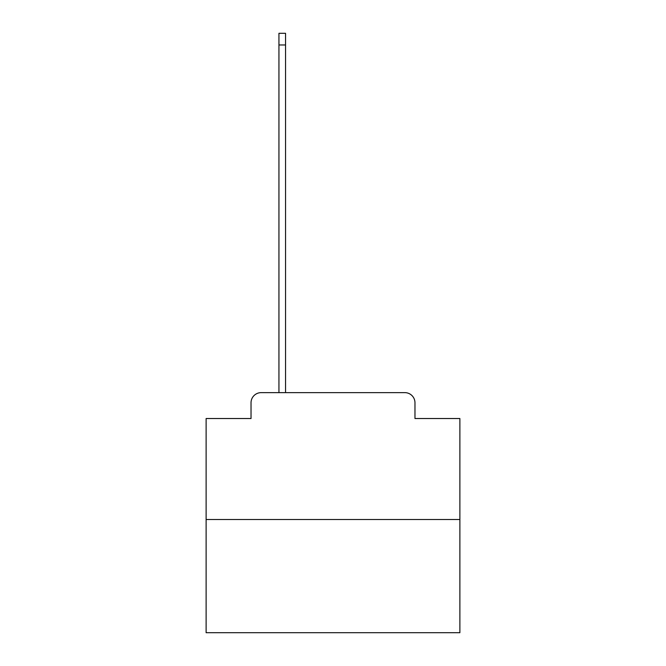 <?xml version="1.0" encoding="UTF-8"?>
<svg xmlns="http://www.w3.org/2000/svg" width="666" height="666" viewBox="0 0 666 666"><rect width="100%" height="100%" fill="white"/><g stroke="black" fill="none" stroke-linecap="round" stroke-linejoin="round"><path stroke-width="1" d="M251.032 402.788L251.032 418.523L251.032 402.788A10.148 10.148 0 0 1 261.18 392.632L278.946 392.632L278.946 33.3L285.548 33.3L285.548 392.632L293.415 392.632M459.881 519.522L206.119 519.522L206.119 632.7L459.881 632.7L459.881 418.523L414.968 418.523L414.968 402.788A10.148 10.148 0 0 0 404.82 392.632L261.18 392.632M206.119 519.522L206.119 418.523L251.032 418.523M372.585 392.632L404.82 392.632M414.968 418.523L414.968 402.788M278.946 44.972L285.548 44.972"/></g></svg>
